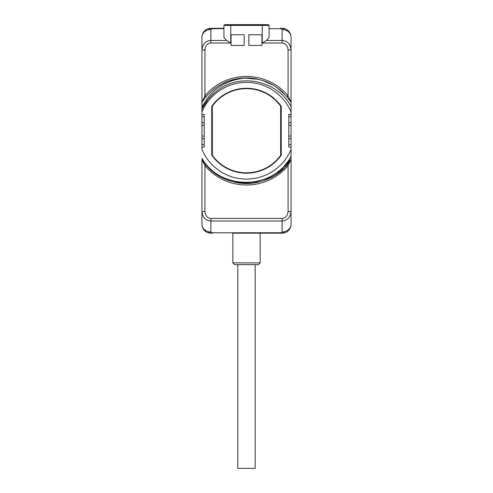 <?xml version="1.0" encoding="UTF-8"?>
<svg xmlns="http://www.w3.org/2000/svg" width="493" height="493" viewBox="0 0 493 493"><rect width="100%" height="100%" fill="white"/><g stroke="black" fill="none" stroke-linecap="round" stroke-linejoin="round"><path stroke-width="0.74" d="M232.813 233.177L280.542 233.177L232.813 233.177M210.868 233.177A8.911 8.911 0 0 1 210.369 233.164A8.911 8.911 0 0 0 210.868 233.177L212.458 233.177L212.458 232.776L210.868 231.981C208.12 232.437 208.12 232.838 210.868 233.177A8.911 8.911 0 0 1 201.957 224.266L201.957 211.577C202.654 217.475 205.624 220.617 210.868 221.006L282.132 221.006C287.376 220.617 290.346 217.475 291.043 211.577L291.043 159.079L288.072 165.636L286.932 164.68M204.928 211.577L201.957 211.577L201.957 159.51L204.928 165.636L204.928 211.577C205.513 216.002 207.498 218.288 210.868 218.43L282.132 218.43C285.502 218.288 287.487 216.002 288.072 211.577L291.043 211.577L291.043 224.266A8.911 8.911 0 0 1 282.132 233.177L280.542 233.177L280.542 232.776L212.458 232.776M280.542 28.292L282.132 28.292C284.88 28.631 284.88 29.025 282.132 29.481A8.911 7.715 180 0 1 291.043 37.197L291.043 49.892C290.346 43.988 287.376 40.845 282.132 40.463L282.132 29.481L280.542 28.686L280.542 28.292L282.132 28.292A8.911 8.911 0 0 1 291.043 37.197L291.043 102.267M286.932 96.788L288.072 95.833L291.043 102.384L291.043 49.892L288.072 49.892C287.487 45.461 285.502 43.174 282.132 43.033L262.239 43.033L266.491 40.463L269.067 37.376L269.067 25.39L230.761 25.39L230.761 43.033L210.868 43.033L210.868 40.463C205.624 40.845 202.654 43.988 201.957 49.892L201.957 102.384L204.928 95.833L206.068 96.788M201.957 111.942L201.957 149.521A48.339 48.339 0 0 0 291.043 149.521L291.043 111.942A48.339 48.339 0 0 0 201.957 111.942L201.957 107.215C211.109 89.399 225.954 79.638 246.5 77.937C265.511 78.498 280.363 86.645 291.043 102.384L291.043 108.953L291.043 102.384L291.043 108.953L291.043 102.384L291.043 108.953L291.043 102.384L291.043 108.953L291.043 102.384L291.043 108.953L291.043 102.384L290.155 101.047M291.043 111.942L291.043 106.685C277.325 80.057 239.025 72.403 216.415 91.322A49.583 49.583 0 0 0 201.957 108.953L201.957 102.359M291.043 159.11L291.043 149.521L291.043 159.079L286.316 165.401M204.238 162.376L201.957 159.51L201.957 158.45C221.061 191.487 274.459 189.632 291.043 156.028L291.043 159.079L277.084 173.764L273.744 175.958M291.043 156.028L291.043 159.079L291.043 156.028L291.043 159.079L291.043 156.028L291.043 159.079L291.043 156.028L291.043 159.079L286.15 165.593A52.794 52.794 0 0 0 286.741 164.909M291.043 102.359L291.043 106.685M291.043 159.356L291.043 224.266A8.911 7.715 180 0 1 282.132 231.981L280.542 232.776M210.868 43.033C207.498 43.174 205.513 45.461 204.928 49.892L201.957 49.892L201.957 37.197A8.911 8.911 0 0 1 210.868 28.292L223.933 28.292L212.458 28.292L212.458 28.686L223.933 28.686M262.239 43.033L262.239 24.65L230.761 24.65L230.761 25.39L223.933 25.39L223.933 37.376L226.509 40.463L210.868 40.463L210.868 29.481C208.12 29.025 208.12 28.631 210.868 28.292A8.911 8.911 0 0 0 210.369 28.304A8.911 8.911 0 0 1 210.868 28.292L212.458 28.292M203.381 161.199L201.957 158.45L203.899 161.92M201.957 159.11L201.957 158.45M208.126 99.339L201.957 108.953L201.957 107.215M201.957 105.015L201.957 102.384A52.794 52.794 0 0 1 246.5 77.937L258.622 79.348A52.794 52.794 0 0 0 246.5 77.937L258.622 79.348A52.794 52.794 0 0 0 246.5 77.937L258.523 79.324M210.868 218.43L210.868 231.981A8.911 7.715 0 0 1 201.957 224.266L201.957 159.196M201.957 102.113L201.957 37.197A8.911 7.715 0 0 1 210.868 29.481L212.458 28.686M282.132 28.292A8.911 8.911 0 0 1 282.631 28.304A8.911 8.911 0 0 0 282.132 28.292M282.132 233.177A8.911 8.911 0 0 0 282.631 233.164A8.911 8.911 0 0 1 282.132 233.177C284.88 232.838 284.88 232.437 282.132 231.981L282.132 218.43M288.072 211.577L288.072 165.636A54.279 54.279 0 0 1 204.928 165.636L206.068 164.68M214.116 172.433L206.857 165.605M210.104 168.976A52.794 52.794 0 0 0 211.848 170.566M212.551 171.163A52.794 52.794 0 0 0 212.686 171.281L209.661 168.551L215.909 173.764M219.33 176.001L230.447 181.03M222.898 177.961A52.794 52.794 0 0 0 226.614 179.643L222.904 177.961M234.378 182.114A52.794 52.794 0 0 0 258.622 182.114M266.386 179.643A52.794 52.794 0 0 0 270.096 177.961L266.393 179.637M270.657 177.677L262.559 181.023L273.67 176.001L262.553 181.03L249.23 183.458L235.728 182.416M283.247 168.643L280.314 171.281A52.794 52.794 0 0 0 281.688 170.091M204.367 162.548L204.607 162.863M205.328 163.781L205.92 164.508M287.271 164.274L284.671 167.207M256.65 182.546L254.53 182.915M250.629 183.365L238.846 182.971M224.981 178.947L219.995 176.389M287.117 164.459L288.633 162.542M289.101 161.914L291.043 159.079L277.091 173.764L291.043 159.079L286.673 164.989M278.742 172.544L274.669 175.385M273.356 176.186L267.89 179.002M250.684 183.359L234.421 182.127M230.311 180.986L222.553 177.782M258.579 182.127L254.561 182.909M250.58 183.371L234.385 182.12L250.561 183.371L241.33 183.273M281.676 170.103L280.406 171.2M204.262 162.407L201.957 159.079L204.262 162.407M270.053 177.985L267.939 178.977M253.605 183.045L237.065 182.681M230.755 181.128L230.397 181.011M226.57 179.625L222.891 177.955M283.598 168.298L280.616 171.022M273.67 176.001L262.553 181.03M258.622 182.12L246.5 183.525L234.378 182.12M291.043 159.079C272.444 191.272 220.556 191.272 201.957 159.079M201.957 147.062L204.219 147.062L204.219 136.08L201.957 136.08M201.957 114.401L204.219 114.401L204.219 136.08M291.043 114.401L288.781 114.401L288.781 125.388L291.043 125.388M291.043 147.062L288.781 147.062L288.781 125.388M281.244 106.322A42.46 42.46 0 0 0 211.756 106.322L211.756 155.147A42.46 42.46 0 0 0 281.244 155.147L281.244 106.322M204.219 125.388L201.957 125.388M210.653 96.48L213.395 93.824M202.802 107.314L203.763 105.594L202.802 107.314M207.781 94.841L208.687 93.892M219.33 85.468L222.343 83.785M226.614 81.826L230.262 80.495M230.539 80.408L238.378 78.566L242.427 78.097L246.5 77.937L255.362 78.689M262.553 80.439L273.67 85.468L264.236 81.006M277.084 87.699L286.15 95.87L277.084 87.699M288.719 99.038L291.043 102.384L288.719 99.038M234.421 79.336L235.247 79.151M243.862 78.005L258.622 79.348M219.755 85.215L222.004 83.964M262.714 80.488L270.725 83.822M280.4 90.256L283.198 92.776M208.28 94.311L209.137 93.436M234.532 79.311L237.238 78.757M245.378 77.949L242.427 78.097L246.5 77.937L256.822 78.954M266.386 81.826L270.102 83.508A52.794 52.794 0 0 0 266.386 81.826A52.794 52.794 0 0 1 270.102 83.508L266.393 81.826M280.32 90.188L283.339 92.912L280.32 90.188M288.781 99.111L291.043 102.384M203.56 105.94L202.962 107.012L203.56 105.94M207.886 99.629L210.406 96.745L207.886 99.629M213.383 89.615L214.498 88.74M219.847 85.16L222.09 83.921M236.387 78.917L235.284 79.145M267.779 82.417L272.666 84.876L267.773 82.411M211.275 91.408L209.833 92.746M222.959 83.477L226.503 81.869M242.427 78.097L246.5 77.937L257.167 79.028M246.5 77.937L255.565 78.72M278.742 88.925L282.323 91.951M204.281 99.038L204.558 98.662M206.308 96.499L206.844 95.882M246.543 77.937L258.548 79.33M280.314 90.188L283.339 92.918A52.794 52.794 0 0 0 280.314 90.188A52.794 52.794 0 0 1 283.339 92.918M289.49 100.091L289.101 99.543M287.61 97.602L287.172 97.066M205.92 96.961L205.334 97.682M204.607 98.6L204.361 98.92M203.899 99.543L203.424 100.208M202.98 100.843L202.623 101.367M202.592 101.41L202.124 102.131M244.127 45.436L244.127 34.744L231.057 34.744L231.057 45.436L244.127 45.436M248.873 34.744L248.873 45.436L261.943 45.436L261.943 34.744L248.873 34.744M226.509 40.463L230.761 43.033M288.781 136.08L291.043 136.08M280.646 105.995L280.646 105.995A42.164 42.164 0 0 0 212.354 105.995L212.354 105.995M212.354 155.468L212.354 155.468A42.164 42.164 0 0 0 280.646 155.468L280.646 155.468M280.665 155.307A42.084 42.084 0 0 1 212.335 155.307L212.335 106.161A42.084 42.084 0 0 1 280.665 106.161L280.665 155.307M260.156 233.177L260.156 262.868L232.844 262.868L232.844 233.177M232.844 262.868L234.625 264.649L258.375 264.649L260.156 262.868M237.829 264.649L237.829 468.35L255.171 468.35L255.171 264.649M201.957 144.615L204.219 144.615M201.957 138.73L204.219 138.73M201.957 122.739L204.219 122.739M201.957 116.847L204.219 116.847M204.928 49.892L204.928 95.833A54.279 54.279 0 0 1 288.072 95.833L288.072 49.892M269.067 28.686L280.542 28.686M266.491 40.463L282.132 40.463L282.132 43.033M291.043 116.847L288.781 116.847M291.043 122.739L288.781 122.739M291.043 138.73L288.781 138.73M291.043 144.615L288.781 144.615M267.6 25.254L268.328 24.65L262.239 24.65L268.328 24.65L269.067 25.39M223.933 25.39L224.672 24.65L230.761 24.65M225.4 25.254L224.672 24.65"/></g></svg>
